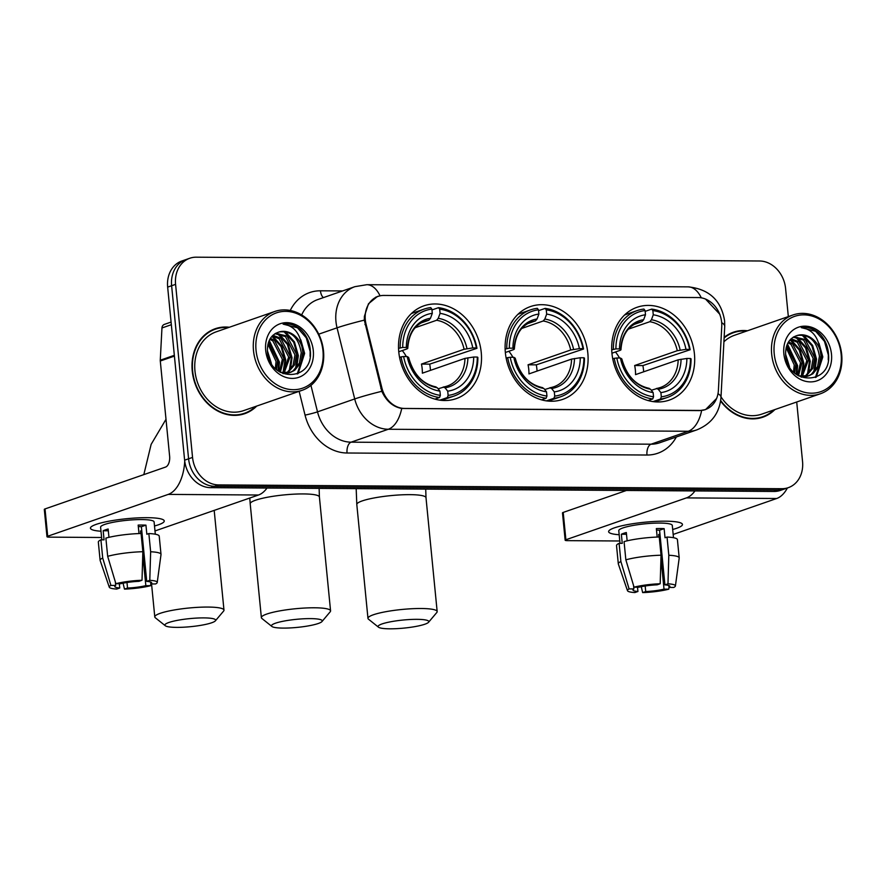 <?xml version="1.0" encoding="UTF-8"?>
<svg xmlns="http://www.w3.org/2000/svg" width="886" height="886" viewBox="0 0 886 886"><rect width="100%" height="100%" fill="white"/><g stroke="black" fill="none" stroke-linecap="round" stroke-linejoin="round"><path stroke-width="1.33" d="M505.363 352.694A49.129 40.49 70.9 0 0 562.721 399.376A49.129 40.49 70.9 0 0 587.839 353.248A49.129 40.49 70.9 0 0 530.492 306.556A49.129 40.49 70.9 0 0 505.363 352.694M611.96 353.403A49.129 40.49 70.9 0 0 669.318 400.095A49.129 40.49 70.9 0 0 694.436 353.968A49.129 40.49 70.9 0 0 637.078 307.276A49.129 40.49 70.9 0 0 611.96 353.403M398.778 351.975A49.129 40.49 70.9 0 0 456.124 398.667A49.129 40.49 70.9 0 0 481.253 352.528A49.129 40.49 70.9 0 0 423.896 305.836A49.129 40.49 70.9 0 0 398.778 351.975M365.309 319.89A25.029 20.633 70.9 0 0 366.04 324.154L381.899 387.979A25.029 20.633 70.9 0 0 404.581 408.446L699.707 410.44A25.029 20.633 70.9 0 0 705.5 409.487A25.029 20.633 70.9 0 0 718.402 390.25L721.747 326.557A25.029 20.633 70.9 0 0 698.234 297.552L383.904 295.437A25.029 20.633 70.9 0 0 378.1 296.378A25.029 20.633 70.9 0 0 365.309 319.89M229.341 327.255A44.965 37.057 70.9 0 0 215.232 328.728A44.965 37.057 70.9 0 0 192.24 370.946A44.965 37.057 70.9 0 0 244.724 413.673A44.965 37.057 70.9 0 0 256.719 406.076M242.72 414.294A44.965 37.057 70.9 0 0 245.743 412.798M720.606 401.059A44.965 37.057 70.9 0 0 762.901 417.173A44.965 37.057 70.9 0 0 774.896 409.565M760.897 417.793A44.965 37.057 70.9 0 0 763.931 416.298M716.619 398.445L705.555 409.609L699.608 410.606L401.712 408.468C392.941 406.829 386.307 401.103 381.811 391.302L364.323 320.134L364.39 316.38L368.476 303.765L377.458 296.467L380.327 295.769M705.555 299.08L719.886 314.353M788.33 316.579L785.583 288.471A27.809 22.914 70.9 0 0 759.557 260.993L196.249 257.184A27.809 22.914 70.9 0 0 189.803 258.247L181.863 260.993A27.809 22.914 70.9 0 0 167.653 287.108L184.62 460.177A27.809 22.914 70.9 0 0 210.635 487.665L773.943 491.464L777.919 490.08A27.809 22.914 70.9 0 0 784.365 489.028A27.809 22.914 70.9 0 1 777.919 490.08L214.611 486.281L777.919 490.08L781.884 488.707A27.809 22.914 70.9 0 0 788.33 487.654A27.809 22.914 70.9 0 0 802.55 461.54L796.713 402M184.62 460.177L188.585 458.804A27.809 22.914 70.9 0 0 214.611 486.281A27.809 22.914 70.9 0 1 188.585 458.804L171.618 285.735L188.585 458.804L192.55 457.42A27.809 22.914 70.9 0 0 218.576 484.908L781.884 488.707M185.839 259.62A27.809 22.914 70.9 0 0 171.618 285.735A27.809 22.914 70.9 0 1 185.839 259.62M747.529 330.755A44.965 37.057 70.9 0 0 733.409 332.217A44.965 37.057 70.9 0 0 724.139 337.367M189.803 258.247A27.809 22.914 70.9 0 0 175.583 284.362L192.55 457.42M734.749 332.272A44.965 37.057 70.9 0 0 731.448 332.981M216.572 328.784A44.965 37.057 70.9 0 0 213.271 329.481M773.943 491.464A27.809 22.914 70.9 0 0 780.389 490.412L788.33 487.654M100.993 531.235A37.079 5.892 -5.6 0 1 91.756 526.406A37.079 5.892 -5.6 0 1 147.198 517.679A37.079 5.892 -5.6 0 1 162.636 519.462A37.079 5.892 -5.6 0 1 154.507 525.985A37.079 5.892 -5.6 0 0 164.253 520.957A37.079 5.892 -5.6 0 0 147.198 517.679A37.079 5.892 -5.6 0 0 109.355 521.123A37.079 5.892 -5.6 0 0 90.45 528.189A37.079 5.892 -5.6 0 0 100.993 531.235M184.731 461.174A37.079 20.156 90.4 0 1 168.229 494.399L47.7 536.251A4.64 0.742 174.4 0 0 46.98 536.728A4.64 0.742 174.4 0 0 49.118 537.137L101.602 537.492M267.007 488.042A37.079 20.156 90.4 0 1 258.49 495.008L154.995 530.947M46.98 536.728L44.3 509.406A4.64 0.742 -5.6 0 1 45.02 508.929L165.56 467.077A9.27 5.039 -89.6 0 0 169.625 456.246L160.288 361.001A4.64 3.821 -109.1 0 1 160.266 360.203L161.961 327.964A4.64 3.821 -109.1 0 1 164.353 324.398L171.076 322.061M119.333 583.719L119.754 587.994A18.54 2.946 -5.6 0 1 114.792 586.499A18.54 2.946 -5.6 0 1 115.701 585.447L115.357 581.98M107.671 556.33L115.878 583.697L120.662 583.73A18.54 2.946 -5.6 0 1 138.958 581.327L142.015 580.264L142.856 551.712L141.073 533.494A30.589 4.862 -5.6 0 0 105.877 538.112L107.671 556.33A30.589 4.862 -5.6 0 1 142.856 551.712M101.835 539.84L100.594 527.192A26.879 4.275 -5.6 0 1 114.305 522.064A26.879 4.275 -5.6 0 1 141.738 519.573A26.879 4.275 -5.6 0 1 154.109 521.943L155.305 534.214M139.002 533.56L138.172 525.088A26.879 4.275 -5.6 0 1 142.269 525.044A26.879 4.275 -5.6 0 1 145.946 525.143L146.843 534.247L148.848 533.549A30.589 4.862 -5.6 0 1 159.225 536.163L161.008 554.381A30.589 4.862 -5.6 0 1 161.008 554.558L157.232 582.479A24.099 3.832 -5.6 0 1 155.582 583.963L150.797 583.929L150.609 582.024M138.316 526.594A18.54 2.946 174.4 0 1 141.383 526.727L146.744 581.382L149.789 580.319L150.642 551.768L148.848 533.549M150.642 551.768A30.589 4.862 -5.6 0 1 161.008 554.381M115.878 583.697A24.099 3.832 -5.6 0 1 142.015 580.264M149.789 580.319A24.099 3.832 -5.6 0 1 157.232 582.479M142.779 554.47L145.836 585.646L150.62 585.679L150.797 583.929A18.54 2.946 -5.6 0 0 151.694 582.877A18.54 2.946 -5.6 0 0 146.744 581.382M150.62 585.679A24.099 3.832 -5.6 0 1 124.483 589.112L127.529 588.049L126.986 582.501M123.076 583.187L124.483 589.112M145.836 585.646A18.54 2.946 -5.6 0 1 127.529 588.049M108.956 537.326L108.147 529.02A26.879 4.275 -5.6 0 0 103.186 530.747L104.072 539.851L100.926 539.829L102.71 558.047L110.916 585.413L115.701 585.447M119.754 587.994L116.697 589.057A24.099 3.832 -5.6 0 1 109.288 587.185L100.162 560.528A30.589 4.862 -5.6 0 1 100.118 560.351L98.335 542.132A30.589 4.862 -5.6 0 1 100.926 539.829M100.118 560.351A30.589 4.862 -5.6 0 1 102.71 558.047M109.288 587.185A24.099 3.832 -5.6 0 1 110.916 585.413M140.719 533.505L140.475 531.002A18.54 2.946 174.4 0 0 141.771 530.659M103.186 530.747L108.313 530.78M141.383 526.727L145.946 525.143M140.475 531.002L141.804 531.002M322.958 350.756A39.859 32.848 70.9 0 0 285.657 311.363A39.859 32.848 70.9 0 0 256.043 350.302A39.859 32.848 70.9 0 0 293.332 389.696A39.859 32.848 70.9 0 0 322.958 350.756M323.512 351.111A41.72 34.377 70.9 0 0 274.826 311.462A41.72 34.377 70.9 0 0 253.496 350.635A41.72 34.377 70.9 0 0 302.192 390.283A41.72 34.377 70.9 0 0 323.512 351.111M274.826 311.462L216.295 331.796A41.72 34.377 70.9 0 0 194.964 370.968A41.72 34.377 70.9 0 0 243.661 410.606L302.192 390.283M228.344 327.61A44.499 36.669 70.9 0 0 215.376 329.16L211.411 330.544A44.499 36.669 70.9 0 0 210.237 330.976M215.376 329.16A44.499 36.669 70.9 0 0 192.627 370.946A44.499 36.669 70.9 0 0 244.569 413.23A44.499 36.669 70.9 0 0 255.711 406.419M267.395 350.69L271.349 363.371M268.347 342.771L277.628 360.879L276.465 369.54M267.949 344.233L276.055 361.422L275.358 368.51M270.407 338.319L274.438 340.434L283.93 358.686L280.286 372.319M269.842 339.272L272.866 340.988L282.357 359.24L279.4 371.777M272.932 335.296L280.74 338.253L290.231 356.504L284.052 373.084M272.268 335.949L279.168 338.795L288.659 357.047L283.132 372.984M275.668 333.291L287.042 336.06L296.533 354.311L294.661 364.777L287.562 373.006M274.992 333.701L285.458 336.614L294.949 354.865L293.078 365.32L286.71 373.095M301.916 346.559A20.954 17.266 70.9 0 0 279.19 331.951C271.027 334.565 267.118 341.088 267.45 351.498C269.366 382.553 313.511 381.811 310.344 351.077C309.834 342.373 306.589 335.141 300.631 329.37C295.093 324.985 289.257 323.235 283.099 324.121C293.698 325.616 299.977 333.092 301.916 346.559L302.824 352.13L300.952 362.584L294.739 370.259L290.841 372.242L280.419 372.397M279.19 331.951C291.284 330.622 298.637 337.533 301.251 352.672L299.379 363.127L293.155 370.802L290.043 372.497M289.257 372.796L282.988 373.659M268.347 356.449L268.846 358.044M265.689 350.369A28.363 23.379 70.9 0 0 292.225 378.4A28.363 23.379 70.9 0 0 313.301 350.69A28.363 23.379 70.9 0 0 286.765 322.659A28.363 23.379 70.9 0 0 265.689 350.369M239.408 415.002A44.499 36.669 70.9 0 0 240.604 414.615L244.569 413.23M283.099 324.121L297.452 327.787L306.279 337.854L310.144 351.476L310.078 356.349M301.672 343.724L303.843 353.669L297.22 374.025M283.741 331.442L293.687 342.229L297.541 355.851L295.525 368.82M277.451 333.634L287.385 344.41L291.25 358.044L289.224 371.001M271.924 336.315L281.084 346.603L284.949 360.225L283.022 372.962M268.945 341.132L278.647 362.418L278.027 370.824M300.83 339.881L304.629 353.392L298.095 373.648M285.259 331.63L294.473 341.952L298.338 355.585L296.71 367.502M278.957 333.823L288.171 344.145L292.037 357.767L290.409 369.683M272.666 336.004L281.87 346.326L285.735 359.96L284.118 371.876M269.255 340.423L279.433 362.141L278.647 371.267M176.635 627.377A25.495 4.053 174.4 0 0 215.376 620.831A25.495 4.053 174.4 0 0 203.913 617.896A25.495 4.053 174.4 0 0 176.148 620.599A25.495 4.053 174.4 0 0 165.294 625.737A25.495 4.053 174.4 0 0 176.635 627.377M165.294 625.737L155.316 617.763A34.764 5.526 -5.6 0 1 154.784 616.922A34.764 5.526 -5.6 0 1 172.504 610.288A34.764 5.526 -5.6 0 1 207.977 607.065A34.764 5.526 -5.6 0 1 223.981 610.133A34.764 5.526 -5.6 0 1 223.615 611.063L215.376 620.831M448.128 395.389L447.319 397.57A45.983 37.899 70.9 0 0 454.097 396.031A45.983 37.899 70.9 0 0 477.864 357.401L477.288 357.047A44.123 36.37 70.9 0 1 448.128 395.389L447.718 391.18A39.859 32.848 70.9 0 0 473.689 357.025L464.973 358.387L422.356 373.183A34.299 28.263 70.9 0 0 422.168 368.631A34.299 28.263 70.9 0 0 421.459 364.08L464.087 349.272L472.792 347.921A39.859 32.848 70.9 0 0 440.087 313.378L439.677 309.159A44.123 36.37 70.9 0 1 476.391 347.943L476.967 348.298A45.983 37.899 70.9 0 0 438.504 307.675L439.677 309.159M438.116 388.81L447.264 386.041A34.299 28.263 70.9 0 0 464.973 358.387M476.967 348.298L429.688 364.135A44.034 36.293 -109.1 0 1 430.341 368.687A44.034 36.293 -109.1 0 1 430.474 370.37M441.438 400.35A45.983 37.899 70.9 0 0 443.487 399.719L454.097 396.031M431.969 309.934L438.504 307.675M447.319 397.57L439.866 400.162M434.937 399.11L439.534 397.515L440.353 395.344A44.123 36.37 70.9 0 1 403.628 356.549L401.07 356.892A45.983 37.899 70.9 0 0 439.534 397.515M401.07 356.892L399.575 357.412M476.391 347.943L472.792 347.921M473.689 357.025L477.288 357.047M403.628 356.549L407.228 356.582A39.859 32.848 70.9 0 0 439.932 391.125L440.353 395.344M440.087 313.378L438.249 318.318L436.621 320.267L415.191 327.709M443.177 387.06L445.06 387.791L447.718 391.18M407.925 357.999L408.535 357.379L407.228 356.582M439.932 391.125L437.274 387.747L435.391 387.005M398.534 348.353L402.731 347.445A44.123 36.37 70.9 0 1 431.892 309.103L430.718 307.619A45.983 37.899 70.9 0 0 423.94 309.159L413.319 312.847A45.983 37.899 70.9 0 0 411.325 313.611M423.94 309.159A45.983 37.899 70.9 0 0 400.173 347.777M431.892 309.103L432.302 313.323A39.859 32.848 70.9 0 0 406.331 347.467L402.731 347.445M421.049 322.925L428.846 320.223L430.463 318.262L432.302 313.323M406.331 347.467L407.638 348.276L407.039 348.896L398.755 351.764M430.463 318.262A35.662 29.382 70.9 0 0 407.638 348.276L407.039 348.896M406.342 356.571A34.299 28.263 70.9 0 0 402.266 350.546M429.688 364.135L421.459 364.08M283.221 628.096A25.495 4.053 174.4 0 0 321.972 621.551A25.495 4.053 174.4 0 0 310.51 618.616A25.495 4.053 174.4 0 0 282.745 621.319A25.495 4.053 174.4 0 0 271.891 626.457A25.495 4.053 174.4 0 0 283.221 628.096M271.891 626.457L261.913 618.483A34.764 5.526 -5.6 0 1 261.37 617.642A34.764 5.526 -5.6 0 1 279.101 611.008A34.764 5.526 -5.6 0 1 314.574 607.785A34.764 5.526 -5.6 0 1 330.567 610.853A34.764 5.526 -5.6 0 1 330.201 611.783L321.972 621.551M554.725 396.108L553.905 398.29A45.983 37.899 70.9 0 0 560.694 396.751A45.983 37.899 70.9 0 0 584.45 358.121L583.885 357.767A44.123 36.37 70.9 0 1 554.725 396.108L554.304 391.9A39.859 32.848 70.9 0 0 580.275 357.745L571.57 359.107L528.953 373.903A34.299 28.263 70.9 0 0 528.765 369.351A34.299 28.263 70.9 0 0 528.056 364.799L570.684 349.992L579.389 348.641A39.859 32.848 70.9 0 0 546.684 314.087L546.263 309.878A44.123 36.37 70.9 0 1 582.988 348.663L583.564 349.018A45.983 37.899 70.9 0 0 545.1 308.394L546.263 309.878M544.713 389.53L553.85 386.761A34.299 28.263 70.9 0 0 571.57 359.107M583.564 349.018L536.285 364.855A44.034 36.293 -109.1 0 1 536.938 369.407A44.034 36.293 -109.1 0 1 537.071 371.079M548.035 401.07A45.983 37.899 70.9 0 0 550.084 400.439L560.694 396.751M538.566 310.654L545.1 308.394M553.905 398.29L546.452 400.871M541.534 399.83L546.13 398.235L546.939 396.053A44.123 36.37 70.9 0 1 510.225 357.268L507.667 357.612A45.983 37.899 70.9 0 0 546.13 398.235M507.667 357.612L506.161 358.132M582.988 348.663L579.389 348.641M580.275 357.745L583.885 357.767M510.225 357.268L513.825 357.302A39.859 32.848 70.9 0 0 546.529 391.845L546.939 396.053M546.684 314.087L544.835 319.038L543.218 320.987L521.788 328.429M549.763 387.78L551.646 388.511L554.304 391.9M514.522 358.719L515.131 358.099L513.825 357.302M546.529 391.845L543.871 388.456L541.988 387.725M505.131 349.073L509.328 348.165A44.123 36.37 70.9 0 1 538.489 309.823L537.315 308.339A45.983 37.899 70.9 0 0 530.526 309.878L519.916 313.566A45.983 37.899 70.9 0 0 517.911 314.331M530.526 309.878A45.983 37.899 70.9 0 0 506.77 348.497M538.489 309.823L538.898 314.043A39.859 32.848 70.9 0 0 512.928 348.187L509.328 348.165M527.635 323.645L535.432 320.942L537.06 318.982L538.898 314.043M512.928 348.187L514.234 348.995L513.625 349.616L505.352 352.484M537.06 318.982A35.662 29.382 70.9 0 0 514.234 348.995L513.625 349.616M512.928 357.291A34.299 28.263 70.9 0 0 508.863 351.266M536.285 364.855L528.056 364.799M389.818 628.816A25.495 4.053 174.4 0 0 428.558 622.271A25.495 4.053 174.4 0 0 417.096 619.336A25.495 4.053 174.4 0 0 389.331 622.038A25.495 4.053 174.4 0 0 378.477 627.177A25.495 4.053 174.4 0 0 389.818 628.816M378.477 627.177L368.51 619.203A34.764 5.526 -5.6 0 1 367.967 618.362A34.764 5.526 -5.6 0 1 385.687 611.728A34.764 5.526 -5.6 0 1 421.16 608.505A34.764 5.526 -5.6 0 1 437.163 611.573A34.764 5.526 -5.6 0 1 436.798 612.503L428.558 622.271M661.31 396.828L660.502 399.01A45.983 37.899 70.9 0 0 667.291 397.471A45.983 37.899 70.9 0 0 691.047 358.841L690.471 358.487A44.123 36.37 70.9 0 1 661.31 396.828L660.901 392.609A39.859 32.848 70.9 0 0 686.871 358.465L678.167 359.827L635.539 374.623A34.299 28.263 70.9 0 0 635.362 370.071A34.299 28.263 70.9 0 0 634.653 365.519L677.269 350.712L685.985 349.361A39.859 32.848 70.9 0 0 653.27 314.807L652.86 310.598A44.123 36.37 70.9 0 1 689.585 349.383L690.15 349.737A45.983 37.899 70.9 0 0 651.686 309.103L652.86 310.598M651.31 390.25L660.447 387.481A34.299 28.263 70.9 0 0 678.167 359.827M690.15 349.737L642.882 365.575A44.034 36.293 -109.1 0 1 643.524 370.126A44.034 36.293 -109.1 0 1 643.668 371.799M654.621 401.79A45.983 37.899 70.9 0 0 656.67 401.148L667.291 397.471M645.163 311.374L651.686 309.103M660.502 399.01L653.048 401.591M648.12 400.55L652.727 398.955L653.536 396.773A44.123 36.37 70.9 0 1 616.811 357.988L614.253 358.332A45.983 37.899 70.9 0 0 652.727 398.955M614.253 358.332L612.758 358.852M689.585 349.383L685.985 349.361M686.871 358.465L690.471 358.487M616.811 357.988L620.41 358.022A39.859 32.848 70.9 0 0 653.126 392.564L653.536 396.773M653.27 314.807L651.432 319.757L649.815 321.707L628.373 329.149M656.36 388.5L658.243 389.231L660.901 392.609M621.119 359.439L621.717 358.819L620.41 358.022M653.126 392.564L650.468 389.175L648.574 388.445M611.717 349.793L615.925 348.885A44.123 36.37 70.9 0 1 645.074 310.543L643.912 309.059A45.983 37.899 70.9 0 0 637.123 310.598L626.513 314.275A45.983 37.899 70.9 0 0 624.508 315.051M637.123 310.598A45.983 37.899 70.9 0 0 613.367 349.217M645.074 310.543L645.495 314.763A39.859 32.848 70.9 0 0 619.524 348.907L615.925 348.885M634.232 324.365L642.029 321.662L643.646 319.702L645.495 314.763M619.524 348.907L620.831 349.715L620.222 350.324L611.938 353.204M643.646 319.702A35.662 29.382 70.9 0 0 620.831 349.715L620.222 350.324M619.524 358.01A34.299 28.263 70.9 0 0 615.449 351.986M642.882 365.575L634.653 365.519M619.17 534.734A37.079 5.892 -5.6 0 1 609.933 529.906A37.079 5.892 -5.6 0 1 665.375 521.178A37.079 5.892 -5.6 0 1 680.813 522.95A37.079 5.892 -5.6 0 1 672.684 529.485A37.079 5.892 -5.6 0 0 682.442 524.446A37.079 5.892 -5.6 0 0 665.375 521.178A37.079 5.892 -5.6 0 0 627.532 524.612A37.079 5.892 -5.6 0 0 608.627 531.689A37.079 5.892 -5.6 0 0 619.17 534.734M694.945 490.933A37.079 20.156 90.4 0 1 686.417 497.899L565.888 539.751A4.64 0.742 174.4 0 0 565.157 540.227A4.64 0.742 174.4 0 0 567.295 540.637L619.79 540.992M787.399 487.976A37.079 20.156 90.4 0 1 776.668 498.508L673.172 534.446M565.157 540.227L562.488 512.905A4.64 0.742 -5.6 0 1 563.208 512.418L626.435 490.467M637.51 587.208L637.931 591.494A18.54 2.946 -5.6 0 1 632.981 589.987A18.54 2.946 -5.6 0 1 633.878 588.946L633.545 585.469M625.848 559.83L634.055 587.185L638.839 587.219A18.54 2.946 -5.6 0 1 657.146 584.826L660.192 583.763L661.045 555.212L659.25 536.994A30.589 4.862 -5.6 0 0 624.065 541.612L625.848 559.83A30.589 4.862 -5.6 0 1 661.045 555.212M620.023 543.34L618.782 530.692A26.879 4.275 -5.6 0 1 632.482 525.564A26.879 4.275 -5.6 0 1 659.915 523.072A26.879 4.275 -5.6 0 1 672.286 525.442L673.493 537.702M657.179 537.06L656.349 528.588A26.879 4.275 -5.6 0 1 660.458 528.532A26.879 4.275 -5.6 0 1 664.135 528.632L665.021 537.747L667.036 537.049A30.589 4.862 -5.6 0 1 677.413 539.652L679.197 557.87A30.589 4.862 -5.6 0 1 679.197 558.058L675.409 585.978A24.099 3.832 -5.6 0 1 673.759 587.451L668.974 587.429L668.786 585.524M656.493 530.094A18.54 2.946 174.4 0 1 659.572 530.227L664.921 584.871L667.978 583.819L668.819 555.267L667.036 537.049M668.819 555.267A30.589 4.862 -5.6 0 1 679.197 557.87M634.055 587.185A24.099 3.832 -5.6 0 1 660.192 583.763M667.978 583.819A24.099 3.832 -5.6 0 1 675.409 585.978M660.956 557.97L664.013 589.146L668.797 589.179L668.985 587.429A18.54 2.946 -5.6 0 0 669.882 586.377A18.54 2.946 -5.6 0 0 664.921 584.871M668.797 589.179A24.099 3.832 -5.6 0 1 642.66 592.601L645.717 591.549L645.174 586M641.254 586.687L642.66 592.601M664.013 589.146A18.54 2.946 -5.6 0 1 645.717 591.549M627.144 540.825L626.324 532.519A26.879 4.275 -5.6 0 0 621.363 534.247L622.26 543.351L619.104 543.328L620.887 561.547L629.093 588.913L633.878 588.946M637.931 591.494L634.885 592.557A24.099 3.832 -5.6 0 1 627.476 590.674L618.339 564.017A30.589 4.862 -5.6 0 1 618.306 563.839L616.523 545.621A30.589 4.862 -5.6 0 1 619.104 543.328M618.306 563.839A30.589 4.862 -5.6 0 1 620.887 561.547M627.476 590.674A24.099 3.832 -5.6 0 1 629.093 588.913M658.907 537.005L658.652 534.491A18.54 2.946 174.4 0 0 659.948 534.158M621.363 534.247L626.502 534.28M659.572 530.227L664.135 528.632M658.652 534.491L659.981 534.502M841.135 354.256A39.859 32.848 70.9 0 0 803.835 314.862A39.859 32.848 70.9 0 0 774.22 353.802A39.859 32.848 70.9 0 0 811.521 393.196A39.859 32.848 70.9 0 0 841.135 354.256M841.7 354.61A41.72 34.377 70.9 0 0 793.003 314.962A41.72 34.377 70.9 0 0 771.673 354.134A41.72 34.377 70.9 0 0 820.37 393.783A41.72 34.377 70.9 0 0 841.7 354.61M793.003 314.962L734.472 335.285A41.72 34.377 70.9 0 0 723.917 341.786M746.533 331.098A44.499 36.669 70.9 0 0 733.564 332.66L729.588 334.033A44.499 36.669 70.9 0 0 728.414 334.476M733.564 332.66A44.499 36.669 70.9 0 0 724.117 337.976M785.583 354.178L789.526 366.87M786.535 346.271L795.816 364.367L794.642 373.039M786.126 347.733L794.233 364.921L793.546 372.009M788.595 341.819L792.627 343.934L802.107 362.186L798.463 375.808M788.019 342.771L791.043 344.477L800.534 362.728L797.588 375.276M791.109 338.784L798.917 341.741L808.409 359.993L802.229 376.583M790.456 339.438L797.345 342.295L806.836 360.547L801.309 376.472M793.856 336.78L805.219 339.56L814.71 357.811L812.839 368.266L805.751 376.506M793.169 337.189L803.646 340.102L813.138 358.354L811.266 368.82L804.898 376.594M820.104 350.059A20.954 17.266 70.9 0 0 797.367 335.44C789.216 338.064 785.306 344.576 785.638 354.998C787.554 386.041 831.699 385.31 828.532 354.577C828.011 345.872 824.777 338.629 818.808 332.87C813.282 328.473 807.434 326.724 801.276 327.621C811.886 329.116 818.155 336.591 820.104 350.059L821.012 355.618L819.14 366.084L812.916 373.759L809.018 375.742L798.596 375.885M797.367 335.44C809.461 334.122 816.814 341.032 819.439 356.172L817.568 366.627L811.343 374.302L808.22 375.996M807.445 376.284L801.165 377.159M786.535 359.938L787.034 361.543M783.866 353.868A28.363 23.379 70.9 0 0 810.413 381.899A28.363 23.379 70.9 0 0 831.489 354.19A28.363 23.379 70.9 0 0 804.942 326.159A28.363 23.379 70.9 0 0 783.866 353.868M757.596 418.491A44.499 36.669 70.9 0 0 758.781 418.103L762.757 416.73A44.499 36.669 70.9 0 0 773.899 409.919M720.695 400.505A44.499 36.669 70.9 0 0 762.757 416.73M721.016 396.873A41.72 34.377 70.9 0 0 761.838 414.105L820.37 393.783M801.276 327.621L815.629 331.286L824.467 341.343L828.332 354.976L828.255 359.849M819.849 347.223L822.031 357.158L815.408 377.514M801.93 334.941L811.864 345.717L815.729 359.351L813.713 372.308M795.628 337.134L805.562 347.91L809.427 361.532L807.412 374.501M790.113 339.814L799.261 350.103L803.126 363.725L801.199 376.461M787.122 344.621L796.835 365.907L796.215 374.313M819.007 343.38L822.817 356.892L816.283 377.148M803.447 335.13L812.65 345.451L816.515 359.074L814.898 370.99M797.145 337.322L806.349 347.633L810.214 361.266L808.597 373.183M790.844 339.504L800.058 349.826L803.912 363.448L802.295 375.365M787.433 343.912L797.621 365.641L796.835 374.767M366.04 324.154L364.966 324.531M381.899 387.979L380.825 388.356M701.646 410.495A32.45 17.642 90.4 0 1 688.245 431.272L388.312 429.256A37.079 30.556 -109.1 0 1 354.71 398.944L337.045 327.82A37.079 30.556 -109.1 0 1 335.96 321.485A37.079 30.556 -109.1 0 1 354.909 286.665L317.709 299.59A37.079 30.556 70.9 0 0 301.661 314.962M364.323 320.134A32.45 2.016 -14 0 0 337.045 327.82L318.738 334.177M701.291 297.829A32.45 17.642 -89.6 0 0 688.189 286.865L366.848 284.694A32.45 17.642 90.4 0 1 380.028 295.824M381.811 391.302A32.45 2.016 -14 0 0 354.71 398.944L317.509 411.857A37.079 30.556 70.9 0 0 351.111 442.169L388.312 429.256A32.45 17.642 -89.6 0 0 401.712 408.468M718.003 393.683A32.45 8.14 3 0 1 720.982 397.36C719.609 412.976 711.569 423.818 696.839 429.876A37.079 30.556 -109.1 0 1 688.245 431.272L651.044 444.196A37.079 30.556 70.9 0 0 659.638 442.79L696.839 429.876M721.691 322.681A32.45 8.14 3 0 1 724.726 326.391L720.982 397.36M290.254 310.477A46.349 38.198 -109.1 0 1 320.455 290.796L342.605 290.94M676.328 436.997A46.349 38.198 -109.1 0 1 646.979 455.027L347.046 453.001A46.349 38.198 -109.1 0 1 305.05 415.113L299.147 391.346M175.583 284.362L167.653 287.108M218.576 484.908L210.635 487.665M310.942 385.388L317.509 411.857A9.27 0.576 166 0 1 305.05 415.113M347.046 453.001A9.27 5.039 -89.6 0 1 351.111 442.169L651.044 444.196A9.27 5.039 -89.6 0 0 646.979 455.027M320.455 290.796A9.27 5.039 -89.6 0 0 323.401 297.607M258.49 495.008L168.229 494.399M174.409 356.094L160.288 361.001M45.02 508.929L47.7 536.251M160.266 360.203L174.332 355.319M171.33 324.708L161.961 327.964M443.653 386.983A34.299 28.263 70.9 0 0 447.264 386.041M466.988 348.674A35.662 29.382 70.9 0 0 438.249 318.318M445.06 387.791A35.662 29.382 70.9 0 0 467.886 357.789M408.535 357.379A35.662 29.382 70.9 0 0 437.274 387.747M464.087 349.272A34.299 28.263 70.9 0 0 436.621 320.267M428.846 320.223A34.299 28.263 70.9 0 0 424.759 321.241C414.393 325.184 408.723 334.243 407.759 348.431M319.126 488.396L319.403 496.991A34.764 5.526 174.4 0 0 303.411 493.934A34.764 5.526 174.4 0 0 267.937 497.157A34.764 5.526 174.4 0 0 250.206 503.78L261.37 617.642M550.25 387.703A34.299 28.263 70.9 0 0 553.85 386.761M573.585 349.394A35.662 29.382 70.9 0 0 544.835 319.038M551.646 388.511A35.662 29.382 70.9 0 0 574.471 358.498M515.131 358.099A35.662 29.382 70.9 0 0 543.871 388.456M570.684 349.992A34.299 28.263 70.9 0 0 543.218 320.987M535.432 320.942A34.299 28.263 70.9 0 0 531.345 321.95C520.979 325.904 515.32 334.963 514.345 349.15M425.723 489.116L426 497.71A34.764 5.526 174.4 0 0 409.996 494.654A34.764 5.526 174.4 0 0 374.523 497.877A34.764 5.526 174.4 0 0 356.803 504.499L367.967 618.362M656.836 388.411A34.299 28.263 70.9 0 0 660.447 387.481M680.171 350.114A35.662 29.382 70.9 0 0 651.432 319.757M658.243 389.231A35.662 29.382 70.9 0 0 681.068 359.218M621.717 358.819A35.662 29.382 70.9 0 0 650.468 389.175M677.269 350.712A34.299 28.263 70.9 0 0 649.815 321.707M642.029 321.662A34.299 28.263 70.9 0 0 637.942 322.67C627.576 326.624 621.906 335.683 620.942 349.87M776.668 498.508L686.417 497.899M563.208 512.418L565.888 539.751M705.5 409.487L703.473 410.196M378.1 296.378L375.598 297.253M724.726 326.391L724.593 320.732C721.226 300.354 709.088 289.069 688.189 286.865M366.848 284.694L354.909 286.665M166.003 419.288L151.141 444.362L143.82 474.619M214.19 510.391L223.981 610.133M436.078 386.938C422.445 383.981 413.308 374.169 408.645 357.512M151.55 583.929L154.784 616.922M249.774 498.032L250.206 503.78M319.403 496.991L330.567 610.853M542.675 387.658C529.042 384.701 519.894 374.889 515.242 358.232M356.183 488.64L356.803 504.499M426 497.71L437.163 611.573M649.261 388.378C635.639 385.421 626.491 375.609 621.828 358.952"/></g></svg>
